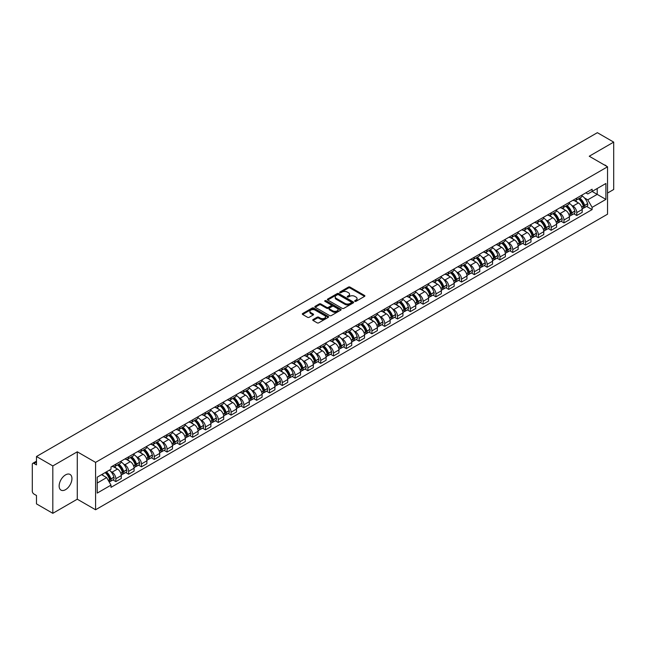 <?xml version="1.0" encoding="UTF-8"?>
<svg xmlns="http://www.w3.org/2000/svg" width="646" height="646" viewBox="0 0 646 646"><rect width="100%" height="100%" fill="white"/><g stroke="black" fill="none" stroke-linecap="round" stroke-linejoin="round"><path stroke-width="0.97" d="M354.864 301.335A0.799 0.46 0 0 0 355.994 301.335L364.554 296.393A1.139 0.654 0 0 0 364.885 295.925A1.139 0.654 0 0 0 364.554 295.464L350.051 287.09A1.139 0.654 0 0 0 348.444 287.09L339.885 292.032A0.799 0.46 0 0 0 341.007 292.686L342.122 292.049A3.642 2.108 0 0 1 347.273 292.049L348.485 292.743A3.642 2.108 0 0 1 349.551 294.229A3.642 2.108 0 0 1 348.485 295.723L347.378 296.361A0.799 0.46 0 0 0 348.501 297.007L349.607 296.369A3.642 2.108 0 0 1 354.767 296.369L355.978 297.071A3.642 2.108 0 0 1 357.044 298.557A3.642 2.108 0 0 1 355.978 300.043L354.864 300.681A0.799 0.46 0 0 0 354.864 301.335L354.864 300.681M65.537 489.676A9.052 5.225 120 0 0 71.456 481.698A9.052 5.225 120 0 0 70.067 474.439A9.052 5.225 120 0 0 65.537 474.891A9.052 5.225 120 0 0 59.626 482.869A9.052 5.225 120 0 0 61.015 490.12A9.052 5.225 120 0 0 65.537 489.676M606.473 166.175A9.052 5.225 120 0 0 605.504 165.311A9.052 5.225 120 0 0 604.268 164.908M313.076 319.552A1.139 0.654 0 0 0 312.745 320.02A1.139 0.654 0 0 0 313.076 320.489L317.146 322.839A1.139 0.654 0 0 0 318.753 322.839L328.265 317.348A1.139 0.654 0 0 0 328.596 316.879A1.139 0.654 0 0 0 328.265 316.419L313.762 308.045A1.139 0.654 0 0 0 312.147 308.045L302.643 313.536A1.139 0.654 0 0 0 302.312 313.996A1.139 0.654 0 0 0 302.643 314.465L307.561 317.299A1.139 0.654 0 0 0 309.168 317.299L313.237 314.949A1.139 0.654 0 0 0 313.568 314.489A1.139 0.654 0 0 0 313.237 314.021L310.799 312.616A3.044 1.76 0 0 1 309.91 311.372A3.044 1.76 0 0 1 311.792 309.741A3.044 1.76 0 0 1 315.111 310.128L324.655 315.636A3.044 1.76 0 0 1 325.552 316.879A3.044 1.76 0 0 1 323.67 318.51A3.044 1.76 0 0 1 320.351 318.123L318.753 317.21A1.139 0.654 0 0 0 317.146 317.21L313.076 319.552L313.076 320.489M95.576 462.383L77.278 451.812L52.819 465.936L36.483 456.504L597.364 132.68L613.7 142.112L589.241 156.235L607.547 166.797L95.576 462.383L95.576 509.767L607.547 214.181L607.547 166.797M342.202 308.368A1.139 0.654 0 0 0 343.809 308.368L353.314 302.885A1.139 0.654 0 0 0 353.653 302.417A1.139 0.654 0 0 0 353.314 301.948L338.819 293.583A1.139 0.654 0 0 0 337.204 293.583L327.7 299.066A1.139 0.654 0 0 0 327.369 299.534A1.139 0.654 0 0 0 327.7 299.994L342.202 308.368M325.237 301.504A0.799 0.46 0 0 1 326.044 301.617L326.044 300.673L340.789 309.184A1.139 0.654 0 0 1 341.12 309.652A1.139 0.654 0 0 1 340.789 310.112L331.285 315.603A1.139 0.654 0 0 1 329.67 315.603L315.175 307.23L315.175 306.301A1.139 0.654 0 0 0 314.836 306.769A1.139 0.654 0 0 0 315.175 307.23M315.175 306.301L319.237 303.951A1.139 0.654 0 0 1 320.852 303.951L326.731 307.351A1.139 0.654 0 0 0 328.346 307.351L331.043 305.792A1.139 0.654 0 0 0 331.374 305.324A1.139 0.654 0 0 0 331.043 304.855L324.922 301.327A0.799 0.46 0 0 1 326.044 300.673M52.819 465.936L52.819 513.32L36.483 503.888L36.483 495.498L33.939 494.037A2.318 1.34 -120 0 1 32.3 491.186L32.3 464.369A2.318 1.34 -120 0 1 32.785 463.311L36.483 461.171M607.547 193.049L613.7 189.496L613.7 142.112M52.819 513.32L77.278 499.197L95.576 509.767M36.483 456.504L36.483 464.894L33.939 463.424A2.318 1.34 -120 0 0 32.785 463.311M576.765 198.072A5.338 3.085 60 0 1 575.659 200.47L581.077 197.345A5.338 3.085 -120 0 0 582.183 194.947M571.629 205.291L572.994 206.082A5.338 3.085 60 0 1 576.765 212.623L582.183 209.49A5.338 3.085 -120 0 0 578.412 202.949L574.528 200.712M582.183 209.49L582.183 212.381L576.765 215.506L573.834 213.81M575.659 200.47A5.338 3.085 60 0 1 573.034 200.228M576.765 212.623L576.765 215.506M563.966 205.46A5.338 3.085 60 0 1 562.86 207.859L568.278 204.734A5.338 3.085 -120 0 0 569.384 202.335M561.027 221.207L563.966 222.902L569.384 219.777L569.384 216.886A5.338 3.085 -120 0 0 565.605 210.346L561.729 208.109M562.86 207.859A5.338 3.085 60 0 1 560.227 207.616M558.822 212.687L560.187 213.471A5.338 3.085 60 0 1 563.966 220.011L563.966 222.902M551.159 212.857A5.338 3.085 60 0 1 550.053 215.255L555.471 212.122A5.338 3.085 -120 0 0 556.577 209.732M548.22 228.595L551.159 230.291L556.577 227.166L556.577 224.275A5.338 3.085 -120 0 0 552.798 217.734L548.922 215.498M550.053 215.255A5.338 3.085 60 0 1 547.428 215.013M546.023 220.076L547.388 220.867A5.338 3.085 60 0 1 551.159 227.4L551.159 230.291M538.36 220.246A5.338 3.085 60 0 1 537.254 222.644L542.672 219.519A5.338 3.085 -120 0 0 543.77 217.121M535.421 235.992L538.36 237.688L543.77 234.555L543.77 231.664A5.338 3.085 -120 0 0 539.999 225.131L536.123 222.886M537.254 222.644A5.338 3.085 60 0 1 534.622 222.402M533.216 227.465L534.581 228.256A5.338 3.085 60 0 1 538.36 234.797L538.36 237.688M525.553 227.642A5.338 3.085 60 0 1 524.447 230.033L529.865 226.907A5.338 3.085 -120 0 0 530.972 224.509M522.614 243.38L525.553 245.076L530.972 241.951L530.972 239.06A5.338 3.085 -120 0 0 527.193 232.52L523.317 230.283M524.447 230.033A5.338 3.085 60 0 1 521.823 229.798M520.41 234.861L521.782 235.645A5.338 3.085 60 0 1 525.553 242.185L525.553 245.076M512.754 235.031A5.338 3.085 60 0 1 511.648 237.429L517.058 234.304A5.338 3.085 -120 0 0 518.165 231.906M509.815 250.769L512.754 252.473L518.165 249.34L518.165 246.449A5.338 3.085 -120 0 0 514.394 239.908L510.518 237.671M511.648 237.429A5.338 3.085 60 0 1 509.016 237.187M507.611 242.25L508.975 243.041A5.338 3.085 60 0 1 512.754 249.582L512.754 252.473M499.947 242.42A5.338 3.085 60 0 1 498.841 244.818L504.26 241.693A5.338 3.085 -120 0 0 505.366 239.295M497.008 258.166L499.947 259.862L505.366 256.737L505.366 253.846A5.338 3.085 -120 0 0 501.587 247.305L497.711 245.068M498.841 244.818A5.338 3.085 60 0 1 496.217 244.576M494.804 249.647L496.176 250.43A5.338 3.085 60 0 1 499.947 256.971L499.947 259.862M487.141 249.816A5.338 3.085 60 0 1 486.042 252.215L491.453 249.081A5.338 3.085 -120 0 0 492.559 246.691M484.209 265.554L487.141 267.25L492.559 264.125L492.559 261.234A5.338 3.085 -120 0 0 488.788 254.694L484.912 252.457M486.042 252.215A5.338 3.085 60 0 1 483.41 251.972M482.005 257.035L483.37 257.827A5.338 3.085 60 0 1 487.141 264.359L487.141 267.25M474.342 257.205A5.338 3.085 60 0 1 473.235 259.603L478.654 256.478A5.338 3.085 -120 0 0 479.76 254.08M471.402 272.951L474.342 274.647L479.76 271.514L479.76 268.623A5.338 3.085 -120 0 0 475.981 262.09L472.105 259.853M473.235 259.603A5.338 3.085 60 0 1 470.611 259.361M469.198 264.424L470.563 265.215A5.338 3.085 60 0 1 474.342 271.756L474.342 274.647M461.535 264.602A5.338 3.085 60 0 1 460.428 267L465.847 263.867A5.338 3.085 -120 0 0 466.953 261.469M458.603 280.34L461.535 282.036L466.953 278.91L466.953 276.02A5.338 3.085 -120 0 0 463.182 269.479L459.306 267.242M460.428 267A5.338 3.085 60 0 1 457.804 266.758M456.399 271.821L457.764 272.604A5.338 3.085 60 0 1 461.535 279.145L461.535 282.036M448.736 271.99A5.338 3.085 60 0 1 447.63 274.389L453.048 271.263A5.338 3.085 -120 0 0 454.154 268.865M445.797 287.736L448.736 289.432L454.154 286.299L454.154 283.408A5.338 3.085 -120 0 0 450.375 276.876L446.499 274.631M447.63 274.389A5.338 3.085 60 0 1 444.997 274.146M443.592 279.209L444.957 280.001A5.338 3.085 60 0 1 448.736 286.541L448.736 289.432M435.929 279.387A5.338 3.085 60 0 1 434.823 281.777L440.241 278.652A5.338 3.085 -120 0 0 441.347 276.254M432.998 295.125L435.929 296.821L441.347 293.696L441.347 290.805A5.338 3.085 -120 0 0 437.576 284.264L433.692 282.027M434.823 281.777A5.338 3.085 60 0 1 432.198 281.535M430.793 286.606L432.158 287.389A5.338 3.085 60 0 1 435.929 293.93L435.929 296.821M423.13 286.776A5.338 3.085 60 0 1 422.024 289.174L427.442 286.041A5.338 3.085 -120 0 0 428.548 283.651M420.191 302.514L423.13 304.209L428.548 301.084L428.548 298.194A5.338 3.085 -120 0 0 424.769 291.653L420.893 289.416M422.024 289.174A5.338 3.085 60 0 1 419.391 288.932M417.986 293.995L419.351 294.786A5.338 3.085 60 0 1 423.13 301.319L423.13 304.209M410.323 294.164A5.338 3.085 60 0 1 409.217 296.562L414.635 293.437A5.338 3.085 -120 0 0 415.741 291.039M407.384 309.91L410.323 311.606L415.741 308.473L415.741 305.59A5.338 3.085 -120 0 0 411.97 299.05L408.086 296.813M409.217 296.562A5.338 3.085 60 0 1 406.592 296.32M405.187 301.383L406.552 302.175A5.338 3.085 60 0 1 410.323 308.715L410.323 311.606M397.524 301.561A5.338 3.085 60 0 1 396.418 303.959L401.836 300.826A5.338 3.085 -120 0 0 402.934 298.428M394.585 317.299L397.524 318.995L402.934 315.87L402.934 312.979A5.338 3.085 -120 0 0 399.163 306.438L395.287 304.201M396.418 303.959A5.338 3.085 60 0 1 393.785 303.717M392.38 308.78L393.745 309.563A5.338 3.085 60 0 1 397.524 316.104L397.524 318.995M384.717 308.95A5.338 3.085 60 0 1 383.611 311.348L389.029 308.223A5.338 3.085 -120 0 0 390.136 305.824M381.778 324.696L384.717 326.392L390.136 323.258L390.136 320.368A5.338 3.085 -120 0 0 386.356 313.835L382.48 311.59M383.611 311.348A5.338 3.085 60 0 1 380.987 311.106M379.573 316.169L380.946 316.96A5.338 3.085 60 0 1 384.717 323.501L384.717 326.392M371.918 316.346A5.338 3.085 60 0 1 370.812 318.736L376.222 315.611A5.338 3.085 -120 0 0 377.329 313.213M368.979 332.084L371.918 333.78L377.329 330.655L377.329 327.764A5.338 3.085 -120 0 0 373.558 321.224L369.682 318.987M370.812 318.736A5.338 3.085 60 0 1 368.18 318.502M366.775 323.565L368.139 324.349A5.338 3.085 60 0 1 371.918 330.889L371.918 333.78M359.111 323.735A5.338 3.085 60 0 1 358.005 326.133L363.423 323A5.338 3.085 -120 0 0 364.53 320.61M356.172 339.473L359.111 341.169L364.53 338.044L364.53 335.153A5.338 3.085 -120 0 0 360.751 328.612L356.875 326.375M358.005 326.133A5.338 3.085 60 0 1 355.381 325.891M353.968 330.954L355.34 331.745A5.338 3.085 60 0 1 359.111 338.278L359.111 341.169M346.304 331.123A5.338 3.085 60 0 1 345.206 333.522L350.616 330.397A5.338 3.085 -120 0 0 351.723 327.998M343.373 346.87L346.313 348.565L351.723 345.44L351.723 342.55A5.338 3.085 -120 0 0 347.952 336.009L344.076 333.772M345.206 333.522A5.338 3.085 60 0 1 342.574 333.279M341.169 338.342L342.533 339.134A5.338 3.085 60 0 1 346.313 345.675L346.313 348.565M333.506 338.52A5.338 3.085 60 0 1 332.399 340.918L337.818 337.785A5.338 3.085 -120 0 0 338.924 335.387M330.566 354.258L333.506 355.954L338.924 352.829L338.924 349.938A5.338 3.085 -120 0 0 335.145 343.397L331.269 341.161M332.399 340.918A5.338 3.085 60 0 1 329.775 340.676M328.362 345.739L329.726 346.522A5.338 3.085 60 0 1 333.506 353.063L333.506 355.954M320.699 345.909A5.338 3.085 60 0 1 319.592 348.307L325.011 345.182A5.338 3.085 -120 0 0 326.117 342.784M317.767 361.655L320.699 363.351L326.117 360.218L326.117 357.327A5.338 3.085 -120 0 0 322.346 350.794L318.47 348.549M319.592 348.307A5.338 3.085 60 0 1 316.968 348.065M315.563 353.128L316.928 353.919A5.338 3.085 60 0 1 320.699 360.46L320.699 363.351M307.9 353.305A5.338 3.085 60 0 1 306.793 355.696L312.212 352.571A5.338 3.085 -120 0 0 313.318 350.172M304.96 369.044L307.9 370.739L313.318 367.614L313.318 364.724A5.338 3.085 -120 0 0 309.539 358.183L305.663 355.946M306.793 355.696A5.338 3.085 60 0 1 304.161 355.462M302.756 360.525L304.121 361.308A5.338 3.085 60 0 1 307.9 367.849L307.9 370.739M295.093 360.694A5.338 3.085 60 0 1 293.987 363.092L299.405 359.959A5.338 3.085 -120 0 0 300.511 357.569M292.162 376.432L295.093 378.128L300.511 375.003L300.511 372.112A5.338 3.085 -120 0 0 296.74 365.571L292.856 363.335M293.987 363.092A5.338 3.085 60 0 1 291.362 362.85M289.957 367.913L291.322 368.704A5.338 3.085 60 0 1 295.093 375.237L295.093 378.128M282.294 368.083A5.338 3.085 60 0 1 281.188 370.481L286.606 367.356A5.338 3.085 -120 0 0 287.712 364.958M279.355 383.829L282.294 385.525L287.712 382.4L287.712 379.509A5.338 3.085 -120 0 0 283.933 372.968L280.057 370.731M281.188 370.481A5.338 3.085 60 0 1 278.555 370.239M277.15 375.302L278.515 376.093A5.338 3.085 60 0 1 282.294 382.634L282.294 385.525M269.487 375.479A5.338 3.085 60 0 1 268.381 377.878L273.799 374.745A5.338 3.085 -120 0 0 274.905 372.354M266.548 391.218L269.487 392.913L274.905 389.788L274.905 386.897A5.338 3.085 -120 0 0 271.134 380.357L267.25 378.12M268.381 377.878A5.338 3.085 60 0 1 265.756 377.635M264.351 382.698L265.716 383.482A5.338 3.085 60 0 1 269.487 390.022L269.487 392.913M256.688 382.868A5.338 3.085 60 0 1 255.582 385.266L261 382.141A5.338 3.085 -120 0 0 262.098 379.743M253.749 398.614L256.688 400.31L262.098 397.177L262.098 394.286A5.338 3.085 -120 0 0 258.327 387.753L254.451 385.509M255.582 385.266A5.338 3.085 60 0 1 252.949 385.024M251.544 390.087L252.909 390.878A5.338 3.085 60 0 1 256.688 397.419L256.688 400.31M243.881 390.265A5.338 3.085 60 0 1 242.775 392.655L248.193 389.53A5.338 3.085 -120 0 0 249.299 387.132M240.942 406.003L243.881 407.699L249.299 404.574L249.299 401.683A5.338 3.085 -120 0 0 245.52 395.142L241.644 392.905M242.775 392.655A5.338 3.085 60 0 1 240.15 392.421M238.737 397.484L240.11 398.267A5.338 3.085 60 0 1 243.881 404.808L243.881 407.699M231.082 397.653A5.338 3.085 60 0 1 229.976 400.052L235.386 396.927A5.338 3.085 -120 0 0 236.493 394.528M228.143 413.392L231.082 415.087L236.493 411.962L236.493 409.071A5.338 3.085 -120 0 0 232.721 402.531L228.845 400.294M229.976 400.052A5.338 3.085 60 0 1 227.344 399.809M225.939 404.872L227.303 405.664A5.338 3.085 60 0 1 231.082 412.196L231.082 415.087M218.275 405.042A5.338 3.085 60 0 1 217.169 407.44L222.587 404.315A5.338 3.085 -120 0 0 223.694 401.917M215.336 420.788L218.275 422.484L223.694 419.359L223.694 416.468A5.338 3.085 -120 0 0 219.915 409.927L216.039 407.691M217.169 407.44A5.338 3.085 60 0 1 214.545 407.198M213.132 412.261L214.504 413.052A5.338 3.085 60 0 1 218.275 419.593L218.275 422.484M205.468 412.439A5.338 3.085 60 0 1 204.37 414.837L209.78 411.704A5.338 3.085 -120 0 0 210.887 409.314M202.537 428.177L205.476 429.873L210.887 426.748L210.887 423.857A5.338 3.085 -120 0 0 207.116 417.316L203.24 415.079M204.37 414.837A5.338 3.085 60 0 1 201.738 414.595M200.333 419.658L201.697 420.449A5.338 3.085 60 0 1 205.476 426.982L205.476 429.873M192.669 419.827A5.338 3.085 60 0 1 191.563 422.226L196.982 419.101A5.338 3.085 -120 0 0 198.088 416.702M189.73 435.574L192.669 437.269L198.088 434.136L198.088 431.245A5.338 3.085 -120 0 0 194.309 424.713L190.433 422.468M191.563 422.226A5.338 3.085 60 0 1 188.939 421.983M187.526 427.046L188.89 427.838A5.338 3.085 60 0 1 192.669 434.378L192.669 437.269M179.863 427.224A5.338 3.085 60 0 1 178.756 429.614L184.175 426.489A5.338 3.085 -120 0 0 185.281 424.091M176.931 442.962L179.863 444.658L185.281 441.533L185.281 438.642A5.338 3.085 -120 0 0 181.51 432.101L177.634 429.865M178.756 429.614A5.338 3.085 60 0 1 176.132 429.38M174.727 434.443L176.092 435.226A5.338 3.085 60 0 1 179.863 441.767L179.863 444.658M167.064 434.613A5.338 3.085 60 0 1 165.957 437.011L171.376 433.886A5.338 3.085 -120 0 0 172.482 431.488M164.124 450.351L167.064 452.047L172.482 448.922L172.482 446.031A5.338 3.085 -120 0 0 168.703 439.49L164.827 437.253M165.957 437.011A5.338 3.085 60 0 1 163.325 436.769M161.92 441.832L163.285 442.623A5.338 3.085 60 0 1 167.064 449.164L167.064 452.047M154.257 442.001A5.338 3.085 60 0 1 153.15 444.4L158.569 441.275A5.338 3.085 -120 0 0 159.675 438.876M151.326 457.748L154.257 459.443L159.675 456.318L159.675 453.427A5.338 3.085 -120 0 0 155.904 446.887L152.02 444.65M153.15 444.4A5.338 3.085 60 0 1 150.526 444.157M149.121 449.22L150.486 450.012A5.338 3.085 60 0 1 154.257 456.552L154.257 459.443M141.458 449.398A5.338 3.085 60 0 1 140.352 451.796L145.77 448.663A5.338 3.085 -120 0 0 146.876 446.273M138.519 465.136L141.458 466.832L146.876 463.707L146.876 460.816A5.338 3.085 -120 0 0 143.097 454.275L139.221 452.038M140.352 451.796A5.338 3.085 60 0 1 137.719 451.554M136.314 456.617L137.679 457.408A5.338 3.085 60 0 1 141.458 463.941L141.458 466.832M128.651 456.787A5.338 3.085 60 0 1 127.545 459.185L132.963 456.06A5.338 3.085 -120 0 0 134.069 453.662M125.712 472.533L128.651 474.229L134.069 471.095L134.069 468.205A5.338 3.085 -120 0 0 130.298 461.672L126.414 459.427M127.545 459.185A5.338 3.085 60 0 1 124.92 458.943M123.515 464.006L124.88 464.797A5.338 3.085 60 0 1 128.651 471.338L128.651 474.229M115.852 464.183A5.338 3.085 60 0 1 114.746 466.573L120.164 463.448A5.338 3.085 -120 0 0 121.262 461.05M112.913 479.921L115.852 481.617L121.27 478.492L121.27 475.601A5.338 3.085 -120 0 0 117.491 469.061L113.615 466.824M114.746 466.573A5.338 3.085 60 0 1 112.113 466.339M110.708 471.402L112.073 472.186A5.338 3.085 60 0 1 115.852 478.726L115.852 481.617M585.833 192.839L587.763 193.953L605.9 183.48L597.203 188.503L597.203 194.373L587.763 199.824L584.428 197.902M97.223 483.038L106.655 477.588L111.007 485.122L97.223 493.084L97.223 477.16L111.007 469.206L111.007 466.977L592.116 189.213L592.116 191.442L605.9 199.396L592.116 207.358L587.763 199.824M605.9 183.48L605.9 199.396M111.007 485.122L111.007 487.35L592.116 209.587L592.116 207.358M77.278 451.812L77.278 499.197M106.655 477.588L101.567 474.648M586.633 206.421L592.116 209.587M355.187 301.448L355.978 300.996A3.642 2.108 0 0 0 357.044 299.502L357.044 298.557M349.551 294.229L349.551 295.182A3.642 2.108 0 0 1 348.485 296.667L347.693 297.12M364.554 295.464L364.554 296.393L350.051 288.035A1.139 0.654 0 0 0 348.444 288.035L340.2 292.8M353.297 302.893L338.819 294.528A1.139 0.654 0 0 0 337.204 294.528L327.716 300.01M351.303 302.74A0.799 0.46 0 0 0 351.303 302.094L338.577 294.746A0.799 0.46 0 0 0 337.446 294.746L336.275 295.416A3.642 2.108 0 0 0 335.209 296.902A3.642 2.108 0 0 0 336.275 298.395L344.98 303.418A3.642 2.108 0 0 0 350.132 303.418L351.303 302.74L351.303 303.693A0.799 0.46 0 0 0 351.537 303.362L351.537 302.417M335.209 296.902L335.209 297.854A3.642 2.108 0 0 0 336.275 299.34L336.275 298.395M351.303 303.693L350.132 304.363A3.642 2.108 0 0 1 344.98 304.363L336.275 299.34M315.183 307.238L319.237 304.896L319.237 303.951M331.374 305.324L331.374 306.269A1.139 0.654 0 0 1 331.043 306.737L328.346 308.295A1.139 0.654 0 0 1 326.731 308.295L320.852 304.896A1.139 0.654 0 0 0 319.237 304.896M326.044 301.617L340.773 310.12M332.835 310.871A3.044 1.76 0 0 0 336.154 311.251A3.044 1.76 0 0 0 338.036 309.628A3.044 1.76 0 0 0 337.147 308.384L333.78 306.438A1.139 0.654 0 0 0 332.173 306.438L329.468 307.997A1.139 0.654 0 0 0 329.137 308.465A1.139 0.654 0 0 0 329.468 308.925L332.835 310.871L332.835 311.816A3.044 1.76 0 0 0 336.154 312.196A3.044 1.76 0 0 0 338.036 310.573L338.036 309.628M329.137 308.465L329.137 309.41A1.139 0.654 0 0 0 329.468 309.878L329.468 308.925M332.835 311.816L329.468 309.878M325.552 316.879L325.552 317.832A3.044 1.76 0 0 1 323.67 319.455A3.044 1.76 0 0 1 320.351 319.076L318.753 318.155A1.139 0.654 0 0 0 317.146 318.155L313.092 320.497M309.91 311.372L309.91 312.317A3.044 1.76 0 0 0 310.799 313.56L310.799 312.616M313.237 314.021L313.237 314.949L310.799 313.56M328.265 316.419L328.265 317.348L313.762 308.99A1.139 0.654 0 0 0 312.147 308.99L302.659 314.473L302.643 313.536M578.784 198.669A7.316 4.223 60 0 1 578.816 198.685A7.316 4.223 60 0 1 583.629 205.25L583.677 205.404A1.421 0.824 60 0 1 583.451 206.518A1.421 0.824 60 0 1 583.419 206.534M578.461 198.855A8.818 5.095 60 0 1 583.314 206.131L583.354 206.284A2.931 1.696 60 0 1 582.894 208.585L582.159 209.005M583.395 207.931A2.931 1.696 -120 0 0 584.202 207.826A2.931 1.696 -120 0 0 584.67 205.525L584.622 205.371A8.818 5.095 -120 0 0 579.777 198.096M582.07 195.883A8.818 5.095 60 0 1 587.618 203.643L587.666 203.797A2.931 1.696 60 0 1 587.198 206.098L584.202 207.826M575.457 200.575A8.818 5.095 60 0 1 577.298 202.311M581.586 202.319L582.708 202.973M565.977 206.058A7.316 4.223 60 0 1 566.017 206.082A7.316 4.223 60 0 1 570.83 212.639L570.87 212.792A1.421 0.824 60 0 1 570.644 213.907A1.421 0.824 60 0 1 570.612 213.923M565.662 206.244A8.818 5.095 60 0 1 570.507 213.519L570.547 213.673A2.931 1.696 60 0 1 570.087 215.974L569.36 216.394M570.588 215.328A2.931 1.696 -120 0 0 571.403 215.215A2.931 1.696 -120 0 0 571.863 212.914L571.823 212.76A8.818 5.095 -120 0 0 566.97 205.485M569.271 203.272A8.818 5.095 60 0 1 574.819 211.032L574.859 211.185A2.931 1.696 60 0 1 574.399 213.487L571.403 215.215M562.65 207.964A8.818 5.095 60 0 1 564.491 209.7M568.779 209.716L569.909 210.362M553.178 213.455A7.316 4.223 60 0 1 553.21 213.471A7.316 4.223 60 0 1 558.023 220.036L558.063 220.189A1.421 0.824 60 0 1 557.845 221.303A1.421 0.824 60 0 1 557.813 221.32M552.855 213.632A8.818 5.095 60 0 1 557.7 220.916L557.748 221.069A2.931 1.696 60 0 1 557.28 223.363L556.553 223.791M557.789 222.717A2.931 1.696 -120 0 0 558.596 222.612A2.931 1.696 -120 0 0 559.056 220.31L559.016 220.157A8.818 5.095 -120 0 0 554.171 212.881M556.464 210.669A8.818 5.095 60 0 1 562.012 218.429L562.052 218.574A2.931 1.696 60 0 1 561.592 220.875L558.596 222.612M549.851 215.352A8.818 5.095 60 0 1 551.692 217.096M555.98 217.104L557.102 217.759M540.371 220.843A7.316 4.223 60 0 1 540.411 220.867A7.316 4.223 60 0 1 545.224 227.424L545.264 227.578A1.421 0.824 60 0 1 545.038 228.692A1.421 0.824 60 0 1 545.006 228.708M540.056 221.029A8.818 5.095 60 0 1 544.901 228.304L544.941 228.458A2.931 1.696 60 0 1 544.481 230.759L543.754 231.179M544.982 230.113A2.931 1.696 -120 0 0 545.797 230A2.931 1.696 -120 0 0 546.258 227.699L546.217 227.545A8.818 5.095 -120 0 0 541.364 220.27M543.666 218.057A8.818 5.095 60 0 1 549.213 225.817L549.253 225.971A2.931 1.696 60 0 1 548.793 228.272L545.797 230M537.044 222.749A8.818 5.095 60 0 1 538.885 224.485M543.173 224.501L544.303 225.147M527.572 228.232A7.316 4.223 60 0 1 527.604 228.256A7.316 4.223 60 0 1 532.417 234.821L532.457 234.966A1.421 0.824 60 0 1 532.239 236.089A1.421 0.824 60 0 1 532.207 236.105M527.249 228.418A8.818 5.095 60 0 1 532.094 235.701L532.143 235.847A2.931 1.696 60 0 1 531.674 238.148L530.947 238.568M532.175 237.502A2.931 1.696 -120 0 0 532.99 237.389A2.931 1.696 -120 0 0 533.451 235.087L533.41 234.942A8.818 5.095 -120 0 0 528.565 227.658M530.859 225.446A8.818 5.095 60 0 1 536.406 233.206L536.446 233.359A2.931 1.696 60 0 1 535.986 235.661L532.99 237.389M524.237 230.137A8.818 5.095 60 0 1 526.086 231.882M530.374 231.89L531.497 232.536M514.765 235.629A7.316 4.223 60 0 1 514.805 235.645A7.316 4.223 60 0 1 519.618 242.21L519.659 242.363A1.421 0.824 60 0 1 519.432 243.477A1.421 0.824 60 0 1 519.4 243.494M514.45 235.814A8.818 5.095 60 0 1 519.295 243.09L519.336 243.243A2.931 1.696 60 0 1 518.875 245.545L518.149 245.965M519.376 244.891A2.931 1.696 -120 0 0 520.183 244.786A2.931 1.696 -120 0 0 520.652 242.484L520.603 242.331A8.818 5.095 -120 0 0 515.758 235.055M518.06 232.843A8.818 5.095 60 0 1 523.599 240.603L523.648 240.756A2.931 1.696 60 0 1 523.179 243.058L520.183 244.786M511.438 237.534A8.818 5.095 60 0 1 513.279 239.27M517.567 239.278L518.69 239.932M501.966 243.017A7.316 4.223 60 0 1 501.999 243.041A7.316 4.223 60 0 1 506.811 249.598L506.852 249.752A1.421 0.824 60 0 1 506.625 250.866A1.421 0.824 60 0 1 506.601 250.882M501.643 243.203A8.818 5.095 60 0 1 506.488 250.478L506.537 250.632A2.931 1.696 60 0 1 506.068 252.933L505.342 253.353M506.569 252.287A2.931 1.696 -120 0 0 507.385 252.174A2.931 1.696 -120 0 0 507.845 249.873L507.804 249.719A8.818 5.095 -120 0 0 502.959 242.444M505.253 240.231A8.818 5.095 60 0 1 510.8 247.991L510.841 248.145A2.931 1.696 60 0 1 510.38 250.446L507.385 252.174M498.631 244.923A8.818 5.095 60 0 1 500.48 246.659M504.768 246.675L505.891 247.321M489.159 250.414A7.316 4.223 60 0 1 489.2 250.43A7.316 4.223 60 0 1 494.004 256.995L494.053 257.148A1.421 0.824 60 0 1 493.827 258.263A1.421 0.824 60 0 1 493.794 258.279M488.836 250.591A8.818 5.095 60 0 1 493.689 257.875L493.73 258.029A2.931 1.696 60 0 1 493.269 260.33L492.543 260.75M493.77 259.676A2.931 1.696 -120 0 0 494.578 259.571A2.931 1.696 -120 0 0 495.046 257.269L494.998 257.116A8.818 5.095 -120 0 0 490.152 249.84M492.454 247.628A8.818 5.095 60 0 1 497.993 255.388L498.042 255.533A2.931 1.696 60 0 1 497.573 257.835L494.578 259.571M485.832 252.311A8.818 5.095 60 0 1 487.673 254.056M491.961 254.064L493.084 254.718M476.352 257.802A7.316 4.223 60 0 1 476.393 257.827A7.316 4.223 60 0 1 481.205 264.384L481.246 264.537A1.421 0.824 60 0 1 481.02 265.651A1.421 0.824 60 0 1 480.987 265.668M476.037 257.988A8.818 5.095 60 0 1 480.882 265.264L480.931 265.417A2.931 1.696 60 0 1 480.462 267.719L479.736 268.138M480.963 267.073A2.931 1.696 -120 0 0 481.779 266.959A2.931 1.696 -120 0 0 482.239 264.658L482.199 264.505A8.818 5.095 -120 0 0 477.346 257.229M479.647 255.017A8.818 5.095 60 0 1 485.194 262.777L485.235 262.93A2.931 1.696 60 0 1 484.775 265.231L481.779 266.959M473.025 259.708A8.818 5.095 60 0 1 474.867 261.444M479.162 261.46L480.285 262.106M463.553 265.191A7.316 4.223 60 0 1 463.594 265.215A7.316 4.223 60 0 1 468.398 271.78L468.447 271.926A1.421 0.824 60 0 1 468.221 273.048A1.421 0.824 60 0 1 468.188 273.064M463.23 265.377A8.818 5.095 60 0 1 468.084 272.66L468.124 272.806A2.931 1.696 60 0 1 467.664 275.107L466.929 275.527M468.164 274.461A2.931 1.696 -120 0 0 468.972 274.348A2.931 1.696 -120 0 0 469.44 272.047L469.392 271.901A8.818 5.095 -120 0 0 464.547 264.618M466.84 262.405A8.818 5.095 60 0 1 472.387 270.173L472.436 270.319A2.931 1.696 60 0 1 471.968 272.62L468.972 274.348M460.227 267.097A8.818 5.095 60 0 1 462.068 268.841M466.355 268.849L467.478 269.495M450.747 272.588A7.316 4.223 60 0 1 450.787 272.604A7.316 4.223 60 0 1 455.6 279.169L455.64 279.322A1.421 0.824 60 0 1 455.414 280.437A1.421 0.824 60 0 1 455.382 280.453M450.432 272.774A8.818 5.095 60 0 1 455.277 280.049L455.317 280.202A2.931 1.696 60 0 1 454.857 282.504L454.13 282.924M455.357 281.85A2.931 1.696 -120 0 0 456.173 281.745A2.931 1.696 -120 0 0 456.633 279.443L456.593 279.29A8.818 5.095 -120 0 0 451.74 272.014M454.041 269.802A8.818 5.095 60 0 1 459.589 277.562L459.629 277.715A2.931 1.696 60 0 1 459.169 280.017L456.173 281.745M447.42 274.493A8.818 5.095 60 0 1 449.261 276.23M453.549 276.238L454.679 276.892M437.948 279.976A7.316 4.223 60 0 1 437.98 280.001A7.316 4.223 60 0 1 442.793 286.558L442.841 286.711A1.421 0.824 60 0 1 442.615 287.825A1.421 0.824 60 0 1 442.583 287.85M437.625 280.162A8.818 5.095 60 0 1 442.478 287.438L442.518 287.591A2.931 1.696 60 0 1 442.058 289.892L441.323 290.312M442.558 289.246A2.931 1.696 -120 0 0 443.366 289.133A2.931 1.696 -120 0 0 443.834 286.832L443.786 286.687A8.818 5.095 -120 0 0 438.941 279.403M441.234 277.191A8.818 5.095 60 0 1 446.782 284.951L446.83 285.104A2.931 1.696 60 0 1 446.362 287.405L443.366 289.133M434.621 281.882A8.818 5.095 60 0 1 436.462 283.618M440.75 283.634L441.872 284.28M425.141 287.373A7.316 4.223 60 0 1 425.181 287.389A7.316 4.223 60 0 1 429.994 293.954L430.034 294.108A1.421 0.824 60 0 1 429.808 295.222A1.421 0.824 60 0 1 429.776 295.238M424.826 287.551A8.818 5.095 60 0 1 429.671 294.834L429.711 294.988A2.931 1.696 60 0 1 429.251 297.289L428.524 297.709M429.752 296.635A2.931 1.696 -120 0 0 430.567 296.53A2.931 1.696 -120 0 0 431.027 294.229L430.987 294.075A8.818 5.095 -120 0 0 426.134 286.8M428.435 284.587A8.818 5.095 60 0 1 433.983 292.347L434.023 292.501A2.931 1.696 60 0 1 433.563 294.794L430.567 296.53M421.814 289.271A8.818 5.095 60 0 1 423.655 291.015M427.943 291.023L429.073 291.677M412.342 294.762A7.316 4.223 60 0 1 412.374 294.786A7.316 4.223 60 0 1 417.187 301.343L417.227 301.496A1.421 0.824 60 0 1 417.009 302.611A1.421 0.824 60 0 1 416.977 302.627M412.019 294.947A8.818 5.095 60 0 1 416.864 302.223L416.912 302.376A2.931 1.696 60 0 1 416.444 304.678L415.717 305.098M416.953 304.032A2.931 1.696 -120 0 0 417.76 303.919A2.931 1.696 -120 0 0 418.22 301.617L418.18 301.464A8.818 5.095 -120 0 0 413.335 294.188M415.628 291.976A8.818 5.095 60 0 1 421.176 299.736L421.216 299.889A2.931 1.696 60 0 1 420.756 302.191L417.76 303.919M409.015 296.667A8.818 5.095 60 0 1 410.856 298.404M415.144 298.42L416.266 299.066M399.535 302.15A7.316 4.223 60 0 1 399.575 302.175A7.316 4.223 60 0 1 404.388 308.74L404.428 308.885A1.421 0.824 60 0 1 404.202 310.007A1.421 0.824 60 0 1 404.17 310.023M399.22 302.336A8.818 5.095 60 0 1 404.065 309.62L404.105 309.765A2.931 1.696 60 0 1 403.645 312.066L402.918 312.486M404.146 311.42A2.931 1.696 -120 0 0 404.961 311.307A2.931 1.696 -120 0 0 405.422 309.006L405.381 308.861A8.818 5.095 -120 0 0 400.528 301.577M402.829 299.373A8.818 5.095 60 0 1 408.377 307.133L408.417 307.278A2.931 1.696 60 0 1 407.957 309.579L404.961 311.307M396.208 304.056A8.818 5.095 60 0 1 398.049 305.8M402.337 305.808L403.467 306.462M386.736 309.547A7.316 4.223 60 0 1 386.768 309.563A7.316 4.223 60 0 1 391.581 316.128L391.621 316.282A1.421 0.824 60 0 1 391.403 317.396A1.421 0.824 60 0 1 391.371 317.412M386.413 309.733A8.818 5.095 60 0 1 391.258 317.008L391.306 317.162A2.931 1.696 60 0 1 390.838 319.463L390.111 319.883M391.339 318.809A2.931 1.696 -120 0 0 392.154 318.704A2.931 1.696 -120 0 0 392.615 316.403L392.574 316.249A8.818 5.095 -120 0 0 387.729 308.974M390.022 306.761A8.818 5.095 60 0 1 395.57 314.521L395.61 314.675A2.931 1.696 60 0 1 395.15 316.976L392.154 318.704M383.401 311.453A8.818 5.095 60 0 1 385.25 313.189M389.538 313.205L390.66 313.851M373.929 316.936A7.316 4.223 60 0 1 373.969 316.96A7.316 4.223 60 0 1 378.782 323.517L378.822 323.67A1.421 0.824 60 0 1 378.596 324.785A1.421 0.824 60 0 1 378.564 324.809M373.614 317.121A8.818 5.095 60 0 1 378.459 324.397L378.499 324.55A2.931 1.696 60 0 1 378.039 326.852L377.312 327.272M378.54 326.206A2.931 1.696 -120 0 0 379.347 326.093A2.931 1.696 -120 0 0 379.816 323.791L379.767 323.646A8.818 5.095 -120 0 0 374.922 316.362M377.224 314.15A8.818 5.095 60 0 1 382.763 321.91L382.812 322.063A2.931 1.696 60 0 1 382.343 324.365L379.347 326.093M370.602 318.841A8.818 5.095 60 0 1 372.443 320.577M376.731 320.594L377.853 321.24M361.13 324.332A7.316 4.223 60 0 1 361.162 324.349A7.316 4.223 60 0 1 365.975 330.913L366.016 331.067A1.421 0.824 60 0 1 365.798 332.181A1.421 0.824 60 0 1 365.765 332.197M360.807 324.51A8.818 5.095 60 0 1 365.652 331.794L365.701 331.947A2.931 1.696 60 0 1 365.232 334.248L364.505 334.668M365.733 333.594A2.931 1.696 -120 0 0 366.548 333.489A2.931 1.696 -120 0 0 367.009 331.188L366.968 331.035A8.818 5.095 -120 0 0 362.123 323.759M364.417 321.546A8.818 5.095 60 0 1 369.964 329.307L370.005 329.46A2.931 1.696 60 0 1 369.544 331.753L366.548 333.489M357.795 326.23A8.818 5.095 60 0 1 359.644 327.974M363.932 327.982L365.055 328.636M348.323 331.721A7.316 4.223 60 0 1 348.364 331.745A7.316 4.223 60 0 1 353.168 338.302L353.217 338.456A1.421 0.824 60 0 1 352.991 339.57A1.421 0.824 60 0 1 352.958 339.586M348 331.907A8.818 5.095 60 0 1 352.853 339.182L352.894 339.336A2.931 1.696 60 0 1 352.433 341.637L351.707 342.057M352.934 340.991A2.931 1.696 -120 0 0 353.742 340.878A2.931 1.696 -120 0 0 354.21 338.577L354.161 338.423A8.818 5.095 -120 0 0 349.316 331.148M351.618 328.935A8.818 5.095 60 0 1 357.157 336.695L357.206 336.849A2.931 1.696 60 0 1 356.737 339.15L353.742 340.878M344.996 333.627A8.818 5.095 60 0 1 346.837 335.363M351.125 335.379L352.248 336.025M335.516 339.11A7.316 4.223 60 0 1 335.557 339.134A7.316 4.223 60 0 1 340.369 345.699L340.41 345.844A1.421 0.824 60 0 1 340.184 346.967A1.421 0.824 60 0 1 340.151 346.983M335.201 339.295A8.818 5.095 60 0 1 340.046 346.579L340.095 346.724A2.931 1.696 60 0 1 339.626 349.026L338.9 349.446M340.127 348.38A2.931 1.696 -120 0 0 340.943 348.267A2.931 1.696 -120 0 0 341.403 345.973L341.363 345.82A8.818 5.095 -120 0 0 336.518 338.536M338.811 336.332A8.818 5.095 60 0 1 344.358 344.092L344.399 344.237A2.931 1.696 60 0 1 343.938 346.539L340.943 348.267M332.189 341.015A8.818 5.095 60 0 1 334.03 342.76M338.326 342.768L339.449 343.422M322.717 346.506A7.316 4.223 60 0 1 322.758 346.522A7.316 4.223 60 0 1 327.562 353.087L327.611 353.241A1.421 0.824 60 0 1 327.385 354.355A1.421 0.824 60 0 1 327.352 354.371M322.394 346.692A8.818 5.095 60 0 1 327.247 353.968L327.288 354.121A2.931 1.696 60 0 1 326.828 356.422L326.093 356.842M327.328 355.776A2.931 1.696 -120 0 0 328.136 355.663A2.931 1.696 -120 0 0 328.604 353.362L328.556 353.209A8.818 5.095 -120 0 0 323.711 345.933M326.004 343.72A8.818 5.095 60 0 1 331.551 351.481L331.6 351.634A2.931 1.696 60 0 1 331.132 353.935L328.136 355.663M319.39 348.412A8.818 5.095 60 0 1 321.232 350.148M325.519 350.164L326.642 350.81M309.91 353.895A7.316 4.223 60 0 1 309.951 353.919A7.316 4.223 60 0 1 314.764 360.476L314.804 360.63A1.421 0.824 60 0 1 314.578 361.744A1.421 0.824 60 0 1 314.545 361.768M309.595 354.081A8.818 5.095 60 0 1 314.44 361.356L314.481 361.51A2.931 1.696 60 0 1 314.021 363.811L313.294 364.231M314.521 363.165A2.931 1.696 -120 0 0 315.337 363.052A2.931 1.696 -120 0 0 315.797 360.751L315.757 360.605A8.818 5.095 -120 0 0 310.904 353.322M313.205 351.109A8.818 5.095 60 0 1 318.753 358.869L318.793 359.023A2.931 1.696 60 0 1 318.333 361.324L315.337 363.052M306.584 355.801A8.818 5.095 60 0 1 308.425 357.537M312.712 357.553L313.843 358.199M297.112 361.292A7.316 4.223 60 0 1 297.144 361.308A7.316 4.223 60 0 1 301.957 367.873L302.005 368.026A1.421 0.824 60 0 1 301.779 369.141A1.421 0.824 60 0 1 301.747 369.157M296.789 361.477A8.818 5.095 60 0 1 301.642 368.753L301.682 368.906A2.931 1.696 60 0 1 301.222 371.208L300.487 371.628M301.722 370.554A2.931 1.696 -120 0 0 302.53 370.449A2.931 1.696 -120 0 0 302.998 368.147L302.95 367.994A8.818 5.095 -120 0 0 298.105 360.718M300.398 358.506A8.818 5.095 60 0 1 305.946 366.266L305.994 366.419A2.931 1.696 60 0 1 305.526 368.721L302.53 370.449M293.785 363.189A8.818 5.095 60 0 1 295.626 364.933M299.914 364.942L301.036 365.596M284.305 368.68A7.316 4.223 60 0 1 284.345 368.704A7.316 4.223 60 0 1 289.158 375.261L289.198 375.415A1.421 0.824 60 0 1 288.972 376.529A1.421 0.824 60 0 1 288.94 376.545M283.99 368.866A8.818 5.095 60 0 1 288.835 376.142L288.875 376.295A2.931 1.696 60 0 1 288.415 378.596L287.688 379.016M288.915 377.95A2.931 1.696 -120 0 0 289.731 377.837A2.931 1.696 -120 0 0 290.191 375.536L290.151 375.383A8.818 5.095 -120 0 0 285.298 368.107M287.599 365.894A8.818 5.095 60 0 1 293.147 373.654L293.187 373.808A2.931 1.696 60 0 1 292.727 376.109L289.731 377.837M280.978 370.586A8.818 5.095 60 0 1 282.819 372.322M287.107 372.338L288.237 372.984M271.506 376.069A7.316 4.223 60 0 1 271.538 376.093A7.316 4.223 60 0 1 276.351 382.658L276.399 382.803A1.421 0.824 60 0 1 276.173 383.926A1.421 0.824 60 0 1 276.141 383.942M271.183 376.255A8.818 5.095 60 0 1 276.028 383.538L276.076 383.684A2.931 1.696 60 0 1 275.608 385.985L274.881 386.413M276.117 385.339A2.931 1.696 -120 0 0 276.924 385.234A2.931 1.696 -120 0 0 277.384 382.933L277.344 382.779A8.818 5.095 -120 0 0 272.499 375.496M274.792 373.291A8.818 5.095 60 0 1 280.34 381.051L280.38 381.197A2.931 1.696 60 0 1 279.92 383.498L276.924 385.234M268.179 377.975A8.818 5.095 60 0 1 270.02 379.719M274.308 379.727L275.43 380.381M258.699 383.466A7.316 4.223 60 0 1 258.739 383.482A7.316 4.223 60 0 1 263.552 390.047L263.592 390.2A1.421 0.824 60 0 1 263.366 391.315A1.421 0.824 60 0 1 263.334 391.331M258.384 383.651A8.818 5.095 60 0 1 263.229 390.927L263.269 391.08A2.931 1.696 60 0 1 262.809 393.382L262.082 393.802M263.31 392.736A2.931 1.696 -120 0 0 264.125 392.623A2.931 1.696 -120 0 0 264.585 390.321L264.545 390.168A8.818 5.095 -120 0 0 259.692 382.892M261.993 380.68A8.818 5.095 60 0 1 267.541 388.44L267.581 388.593A2.931 1.696 60 0 1 267.121 390.895L264.125 392.623M255.372 385.371A8.818 5.095 60 0 1 257.213 387.107M261.501 387.124L262.631 387.77M245.9 390.854A7.316 4.223 60 0 1 245.932 390.878A7.316 4.223 60 0 1 250.745 397.435L250.785 397.589A1.421 0.824 60 0 1 250.567 398.711A1.421 0.824 60 0 1 250.535 398.727M245.577 391.04A8.818 5.095 60 0 1 250.422 398.316L250.47 398.469A2.931 1.696 60 0 1 250.002 400.77L249.275 401.19M250.503 400.124A2.931 1.696 -120 0 0 251.318 400.011A2.931 1.696 -120 0 0 251.779 397.71L251.738 397.565A8.818 5.095 -120 0 0 246.893 390.281M249.186 388.068A8.818 5.095 60 0 1 254.734 395.828L254.774 395.982A2.931 1.696 60 0 1 254.314 398.283L251.318 400.011M242.565 392.76A8.818 5.095 60 0 1 244.414 394.496M248.702 394.512L249.824 395.158M233.093 398.251A7.316 4.223 60 0 1 233.133 398.267A7.316 4.223 60 0 1 237.946 404.832L237.986 404.985A1.421 0.824 60 0 1 237.76 406.1A1.421 0.824 60 0 1 237.728 406.116M232.778 398.437A8.818 5.095 60 0 1 237.623 405.712L237.663 405.866A2.931 1.696 60 0 1 237.203 408.167L236.476 408.587M237.704 407.513A2.931 1.696 -120 0 0 238.511 407.408A2.931 1.696 -120 0 0 238.98 405.107L238.931 404.953A8.818 5.095 -120 0 0 234.086 397.678M236.388 395.465A8.818 5.095 60 0 1 241.927 403.225L241.975 403.379A2.931 1.696 60 0 1 241.507 405.68L238.511 407.408M229.766 400.157A8.818 5.095 60 0 1 231.607 401.893M235.895 401.901L237.017 402.555M220.294 405.64A7.316 4.223 60 0 1 220.326 405.664A7.316 4.223 60 0 1 225.139 412.221L225.179 412.374A1.421 0.824 60 0 1 224.961 413.488A1.421 0.824 60 0 1 224.929 413.505M219.971 405.825A8.818 5.095 60 0 1 224.816 413.101L224.865 413.254A2.931 1.696 60 0 1 224.396 415.556L223.669 415.976M224.897 414.91A2.931 1.696 -120 0 0 225.712 414.797A2.931 1.696 -120 0 0 226.173 412.495L226.132 412.342A8.818 5.095 -120 0 0 221.287 405.066M223.581 402.854A8.818 5.095 60 0 1 229.128 410.614L229.168 410.767A2.931 1.696 60 0 1 228.708 413.069L225.712 414.797M216.959 407.545A8.818 5.095 60 0 1 218.808 409.281M223.096 409.298L224.219 409.944M207.487 413.028A7.316 4.223 60 0 1 207.528 413.052A7.316 4.223 60 0 1 212.332 419.617L212.381 419.763A1.421 0.824 60 0 1 212.154 420.885A1.421 0.824 60 0 1 212.122 420.901M207.164 413.214A8.818 5.095 60 0 1 212.017 420.498L212.058 420.643A2.931 1.696 60 0 1 211.597 422.944L210.871 423.372M212.098 422.298A2.931 1.696 -120 0 0 212.905 422.193A2.931 1.696 -120 0 0 213.374 419.892L213.325 419.738A8.818 5.095 -120 0 0 208.48 412.455M210.782 410.25A8.818 5.095 60 0 1 216.321 418.01L216.37 418.156A2.931 1.696 60 0 1 215.901 420.457L212.905 422.193M204.16 414.934A8.818 5.095 60 0 1 206.001 416.678M210.289 416.686L211.412 417.34M194.68 420.425A7.316 4.223 60 0 1 194.721 420.449A7.316 4.223 60 0 1 199.533 427.006L199.574 427.159A1.421 0.824 60 0 1 199.348 428.274A1.421 0.824 60 0 1 199.315 428.29M194.365 420.611A8.818 5.095 60 0 1 199.21 427.886L199.259 428.04A2.931 1.696 60 0 1 198.79 430.341L198.064 430.761M199.291 429.695A2.931 1.696 -120 0 0 200.107 429.582A2.931 1.696 -120 0 0 200.567 427.281L200.526 427.127A8.818 5.095 -120 0 0 195.681 419.852M197.975 417.639A8.818 5.095 60 0 1 203.522 425.399L203.563 425.553A2.931 1.696 60 0 1 203.102 427.854L200.107 429.582M191.353 422.331A8.818 5.095 60 0 1 193.194 424.067M197.49 424.083L198.613 424.729M181.881 427.813A7.316 4.223 60 0 1 181.922 427.838A7.316 4.223 60 0 1 186.726 434.403L186.775 434.548A1.421 0.824 60 0 1 186.549 435.67A1.421 0.824 60 0 1 186.516 435.687M181.558 427.999A8.818 5.095 60 0 1 186.411 435.283L186.452 435.428A2.931 1.696 60 0 1 185.991 437.73L185.257 438.149M186.492 437.084A2.931 1.696 -120 0 0 187.3 436.971A2.931 1.696 -120 0 0 187.768 434.669L187.72 434.524A8.818 5.095 -120 0 0 182.875 427.24M185.168 425.028A8.818 5.095 60 0 1 190.715 432.788L190.764 432.941A2.931 1.696 60 0 1 190.295 435.243L187.3 436.971M178.554 429.719A8.818 5.095 60 0 1 180.395 431.455M184.683 431.471L185.806 432.117M169.074 435.21A7.316 4.223 60 0 1 169.115 435.226A7.316 4.223 60 0 1 173.927 441.791L173.968 441.945A1.421 0.824 60 0 1 173.742 443.059A1.421 0.824 60 0 1 173.709 443.075M168.759 435.396A8.818 5.095 60 0 1 173.604 442.672L173.645 442.825A2.931 1.696 60 0 1 173.185 445.126L172.458 445.546M173.685 444.472A2.931 1.696 -120 0 0 174.501 444.367A2.931 1.696 -120 0 0 174.961 442.066L174.921 441.912A8.818 5.095 -120 0 0 170.068 434.637M172.369 432.424A8.818 5.095 60 0 1 177.916 440.184L177.957 440.338A2.931 1.696 60 0 1 177.497 442.639L174.501 444.367M165.747 437.116A8.818 5.095 60 0 1 167.589 438.852M171.876 438.86L173.007 439.514M156.275 442.599A7.316 4.223 60 0 1 156.308 442.623A7.316 4.223 60 0 1 161.12 449.18L161.169 449.333A1.421 0.824 60 0 1 160.943 450.448A1.421 0.824 60 0 1 160.911 450.464M155.952 442.785A8.818 5.095 60 0 1 160.806 450.06L160.846 450.214A2.931 1.696 60 0 1 160.386 452.515L159.651 452.935M160.886 451.869A2.931 1.696 -120 0 0 161.694 451.756A2.931 1.696 -120 0 0 162.162 449.454L162.114 449.301A8.818 5.095 -120 0 0 157.269 442.025M159.562 439.813A8.818 5.095 60 0 1 165.11 447.573L165.158 447.726A2.931 1.696 60 0 1 164.69 450.028L161.694 451.756M152.949 444.505A8.818 5.095 60 0 1 154.79 446.241M159.077 446.257L160.2 446.903M143.469 449.996A7.316 4.223 60 0 1 143.509 450.012A7.316 4.223 60 0 1 148.322 456.577L148.362 456.73A1.421 0.824 60 0 1 148.136 457.844A1.421 0.824 60 0 1 148.104 457.861M143.154 450.173A8.818 5.095 60 0 1 147.999 457.457L148.039 457.61A2.931 1.696 60 0 1 147.579 459.904L146.852 460.332M148.079 459.258A2.931 1.696 -120 0 0 148.895 459.153A2.931 1.696 -120 0 0 149.355 456.851L149.315 456.698A8.818 5.095 -120 0 0 144.462 449.422M146.763 447.21A8.818 5.095 60 0 1 152.311 454.97L152.351 455.115A2.931 1.696 60 0 1 151.891 457.416L148.895 459.153M140.142 451.893A8.818 5.095 60 0 1 141.983 453.637M146.271 453.645L147.401 454.3M130.67 457.384A7.316 4.223 60 0 1 130.702 457.408A7.316 4.223 60 0 1 135.515 463.965L135.563 464.119A1.421 0.824 60 0 1 135.337 465.233A1.421 0.824 60 0 1 135.305 465.249M130.347 457.57A8.818 5.095 60 0 1 135.192 464.845L135.24 464.999A2.931 1.696 60 0 1 134.78 467.3L134.045 467.72M135.28 466.654A2.931 1.696 -120 0 0 136.088 466.541A2.931 1.696 -120 0 0 136.548 464.24L136.508 464.086A8.818 5.095 -120 0 0 131.663 456.811M133.956 454.598A8.818 5.095 60 0 1 139.504 462.358L139.544 462.512A2.931 1.696 60 0 1 139.084 464.813L136.088 466.541M127.343 459.29A8.818 5.095 60 0 1 129.184 461.026M133.472 461.042L134.594 461.688M117.863 464.773A7.316 4.223 60 0 1 117.903 464.797A7.316 4.223 60 0 1 122.716 471.362L122.756 471.507A1.421 0.824 60 0 1 122.53 472.63A1.421 0.824 60 0 1 122.498 472.646M117.548 464.958A8.818 5.095 60 0 1 122.393 472.242L122.433 472.387A2.931 1.696 60 0 1 121.973 474.689L121.246 475.109M122.474 474.043A2.931 1.696 -120 0 0 123.289 473.93A2.931 1.696 -120 0 0 123.749 471.628L123.709 471.483A8.818 5.095 -120 0 0 118.856 464.199M121.157 461.987A8.818 5.095 60 0 1 126.705 469.747L126.745 469.9A2.931 1.696 60 0 1 126.285 472.202L123.289 473.93M114.536 466.678A8.818 5.095 60 0 1 116.377 468.423M120.665 468.431L121.795 469.077M105.451 472.412A7.316 4.223 60 0 1 109.909 478.751L109.949 478.904A1.421 0.824 60 0 1 109.731 480.018A1.421 0.824 60 0 1 109.699 480.035M105.088 472.622A8.818 5.095 60 0 1 109.586 479.631L109.634 479.784A2.931 1.696 60 0 1 109.231 482.045M109.667 481.432A2.931 1.696 -120 0 0 110.482 481.327A2.931 1.696 -120 0 0 110.942 479.025L110.902 478.872A8.818 5.095 -120 0 0 106.396 471.863M109.392 470.135A8.818 5.095 60 0 1 113.898 477.144L113.938 477.297A2.931 1.696 60 0 1 113.478 479.598L110.482 481.327M102.092 474.35A8.818 5.095 60 0 1 103.578 475.811M107.866 475.819L108.988 476.473M128.651 471.338L134.069 468.205M141.458 463.941L146.876 460.816M154.257 456.552L159.675 453.427M167.064 449.164L172.482 446.031M179.863 441.767L185.281 438.642M192.669 434.378L198.088 431.245M205.476 426.982L210.887 423.857M218.275 419.593L223.694 416.468M231.082 412.196L236.493 409.071M243.881 404.808L249.299 401.683M256.688 397.419L262.098 394.286M269.487 390.022L274.905 386.897M282.294 382.634L287.712 379.509M295.093 375.237L300.511 372.112M307.9 367.849L313.318 364.724M320.699 360.46L326.117 357.327M333.506 353.063L338.924 349.938M346.313 345.675L351.723 342.55M359.111 338.278L364.53 335.153M371.918 330.889L377.329 327.764M384.717 323.501L390.136 320.368M397.524 316.104L402.934 312.979M410.323 308.715L415.741 305.59M423.13 301.319L428.548 298.194M435.929 293.93L441.347 290.805M448.736 286.541L454.154 283.408M461.535 279.145L466.953 276.02M474.342 271.756L479.76 268.623M487.141 264.359L492.559 261.234M499.947 256.971L505.366 253.846M512.754 249.582L518.165 246.449M525.553 242.185L530.972 239.06M538.36 234.797L543.77 231.664M551.159 227.4L556.577 224.275M563.966 220.011L569.384 216.886M115.852 478.726L121.27 475.601M112.073 472.186L117.491 469.061M124.88 464.797L130.298 461.672M137.679 457.408L143.097 454.275M150.486 450.012L155.904 446.887M163.285 442.623L168.703 439.49M176.092 435.226L181.51 432.101M188.89 427.838L194.309 424.713M201.697 420.449L207.116 417.316M214.504 413.052L219.915 409.927M227.303 405.664L232.721 402.531M240.11 398.267L245.52 395.142M252.909 390.878L258.327 387.753M265.716 383.482L271.134 380.357M278.515 376.093L283.933 372.968M291.322 368.704L296.74 365.571M304.121 361.308L309.539 358.183M316.928 353.919L322.346 350.794M329.726 346.522L335.145 343.397M342.533 339.134L347.952 336.009M355.34 331.745L360.751 328.612M368.139 324.349L373.558 321.224M380.946 316.96L386.356 313.835M393.745 309.563L399.163 306.438M406.552 302.175L411.97 299.05M419.351 294.786L424.769 291.653M432.158 287.389L437.576 284.264M444.957 280.001L450.375 276.876M457.764 272.604L463.182 269.479M470.563 265.215L475.981 262.09M483.37 257.827L488.788 254.694M496.176 250.43L501.587 247.305M508.975 243.041L514.394 239.908M521.782 235.645L527.193 232.52M534.581 228.256L539.999 225.131M547.388 220.867L552.798 217.734M560.187 213.471L565.605 210.346M572.994 206.082L578.412 202.949M36.483 461.955L33.939 463.424M355.978 300.996L355.978 300.043M347.378 297.007L347.378 296.361M348.485 296.667L348.485 295.723M339.885 292.686L339.885 292.032M348.444 288.035L348.444 287.09M350.051 288.035L350.051 287.09M327.7 299.994L327.7 299.066M337.204 294.528L337.204 293.583M338.819 294.528L338.819 293.583M353.314 302.885L353.314 301.948M344.98 304.363L344.98 303.418M350.132 304.363L350.132 303.418M320.852 304.896L320.852 303.951M326.731 308.295L326.731 307.351M328.346 308.295L328.346 307.351M331.043 306.737L331.043 305.792M340.789 310.112L340.789 309.184M317.146 318.155L317.146 317.21M318.753 318.155L318.753 317.21M320.351 319.076L320.351 318.123M312.147 308.99L312.147 308.045M313.762 308.99L313.762 308.045M581.747 207.205L583.354 206.284M584.67 205.525L587.666 203.797M584.622 205.371L587.618 203.643M581.699 207.059L583.742 205.864M568.948 214.601L570.547 213.673M571.863 212.914L574.859 211.185M571.823 212.76L574.819 211.032M568.892 214.456L570.943 213.261M556.141 221.99L557.748 221.069M559.056 220.31L562.052 218.574M559.016 220.157L562.012 218.429M557.7 220.9L558.136 220.649M556.085 221.844L557.7 220.916M543.343 229.387L544.941 228.458M546.258 227.699L549.253 225.971M546.217 227.545L549.213 225.817M544.901 228.296L545.337 228.046M543.286 229.241L544.901 228.304M530.536 236.775L532.143 235.847M533.451 235.087L536.446 233.359M533.41 234.942L536.406 233.206M532.094 235.685L532.53 235.435M530.479 236.63L532.094 235.701M517.729 244.164L519.336 243.243M520.652 242.484L523.648 240.756M520.603 242.331L523.599 240.603M517.68 244.018L519.731 242.823M504.93 251.56L506.537 250.632M507.845 249.873L510.841 248.145M507.804 249.719L510.8 247.991M504.873 251.415L506.924 250.22M492.123 258.949L493.73 258.029M495.046 257.269L498.042 255.533M494.998 257.116L497.993 255.388M493.681 257.859L494.117 257.609M492.074 258.804L493.689 257.875M479.324 266.346L480.931 265.417M482.239 264.658L485.235 262.93M482.199 264.505L485.194 262.777M479.267 266.2L481.318 265.005M466.517 273.734L468.124 272.806M469.44 272.047L472.436 270.319M469.392 271.901L472.387 270.173M466.469 273.589L468.512 272.394M453.718 281.123L455.317 280.202M456.633 279.443L459.629 277.715M456.593 279.29L459.589 277.562M453.662 280.978L455.713 279.783M440.911 288.52L442.518 287.591M443.834 286.832L446.83 285.104M443.786 286.687L446.782 284.951M440.863 288.374L442.906 287.179M428.112 295.908L429.711 294.988M431.027 294.229L434.023 292.501M430.987 294.075L433.983 292.347M428.056 295.763L430.107 294.568M415.305 303.305L416.912 302.376M418.22 301.617L421.216 299.889M418.18 301.464L421.176 299.736M415.249 303.16L417.3 301.965M402.506 310.694L404.105 309.765M405.422 309.006L408.417 307.278M405.381 308.861L408.377 307.133M404.065 309.604L404.501 309.353M402.45 310.548L404.065 309.62M389.7 318.09L391.306 317.162M392.615 316.403L395.61 314.675M392.574 316.249L395.57 314.521M391.258 317L391.694 316.742M389.643 317.945L391.258 317.008M376.893 325.479L378.499 324.55M379.816 323.791L382.812 322.063M379.767 323.646L382.763 321.91M378.451 324.389L378.895 324.139M376.844 325.334L378.459 324.397M364.094 332.868L365.701 331.947M367.009 331.188L370.005 329.46M366.968 331.035L369.964 329.307M365.652 331.778L366.088 331.527M364.037 332.722L365.652 331.794M351.287 340.264L352.894 339.336M354.21 338.577L357.206 336.849M354.161 338.423L357.157 336.695M351.238 340.119L353.281 338.924M338.488 347.653L340.095 346.724M341.403 345.973L344.399 344.237M341.363 345.82L344.358 344.092M338.431 347.508L340.482 346.313M325.681 355.05L327.288 354.121M328.604 353.362L331.6 351.634M328.556 353.209L331.551 351.481M325.632 354.904L327.675 353.701M312.882 362.438L314.481 361.51M315.797 360.751L318.793 359.023M315.757 360.605L318.753 358.869M312.825 362.293L314.877 361.098M300.075 369.827L301.682 368.906M302.998 368.147L305.994 366.419M302.95 367.994L305.946 366.266M300.027 369.682L302.07 368.486M287.276 377.224L288.875 376.295M290.191 375.536L293.187 373.808M290.151 375.383L293.147 373.654M287.22 377.078L289.271 375.883M274.469 384.612L276.076 383.684M277.384 382.933L280.38 381.197M277.344 382.779L280.34 381.051M274.413 384.467L276.464 383.272M261.67 392.009L263.269 391.08M264.585 390.321L267.581 388.593M264.545 390.168L267.541 388.44M261.614 391.864L263.665 390.668M248.863 399.398L250.47 398.469M251.779 397.71L254.774 395.982M251.738 397.565L254.734 395.828M248.807 399.252L250.858 398.057M236.056 406.786L237.663 405.866M238.98 405.107L241.975 403.379M238.931 404.953L241.927 403.225M237.615 405.704L238.059 405.446M236.008 406.641L237.623 405.712M223.258 414.183L224.865 413.254M226.173 412.495L229.168 410.767M226.132 412.342L229.128 410.614M224.816 413.093L225.252 412.842M223.201 414.038L224.816 413.101M210.451 421.572L212.058 420.643M213.374 419.892L216.37 418.156M213.325 419.738L216.321 418.01M212.009 420.481L212.445 420.231M210.402 421.426L212.017 420.498M197.652 428.968L199.259 428.04M200.567 427.281L203.563 425.553M200.526 427.127L203.522 425.399M197.595 428.823L199.646 427.628M184.845 436.357L186.452 435.428M187.768 434.669L190.764 432.941M187.72 434.524L190.715 432.788M184.796 436.212L186.839 435.016M172.046 443.745L173.645 442.825M174.961 442.066L177.957 440.338M174.921 441.912L177.916 440.184M171.989 443.6L174.04 442.405M159.239 451.142L160.846 450.214M162.162 449.454L165.158 447.726M162.114 449.301L165.11 447.573M159.191 450.997L161.234 449.802M146.44 458.531L148.039 457.61M149.355 456.851L152.351 455.115M149.315 456.698L152.311 454.97M146.384 458.385L148.435 457.19M133.633 465.928L135.24 464.999M136.548 464.24L139.544 462.512M136.508 464.086L139.504 462.358M133.577 465.782L135.628 464.587M120.834 473.316L122.433 472.387M123.749 471.628L126.745 469.9M123.709 471.483L126.705 469.747M120.778 473.171L122.829 471.976M108.35 480.519L109.634 479.784M110.942 479.025L113.938 477.297M110.902 478.872L113.898 477.144M108.278 480.39L110.022 479.364"/></g></svg>

